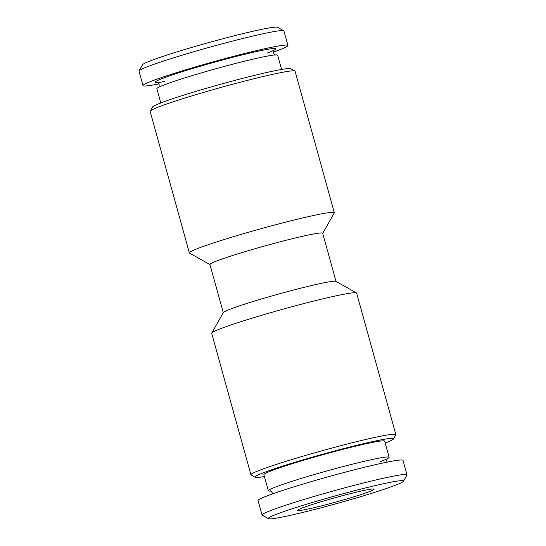 <?xml version="1.0" encoding="UTF-8"?>
<svg xmlns="http://www.w3.org/2000/svg" width="546" height="546" viewBox="0 0 546 546"><rect width="100%" height="100%" fill="white"/><g stroke="black" fill="none" stroke-linecap="round" stroke-linejoin="round"><path stroke-width="0.82" d="M270.68 491.079A62.667 3.474 -15.5 0 1 268.359 490.786A62.667 3.474 -15.5 0 1 354.34 463.697A62.667 3.474 -15.5 0 1 389.141 457.289A62.667 3.474 -15.5 0 1 380.289 461.67M281.586 69.458L277.641 55.214A62.667 3.474 164.5 0 0 216.332 68.612A62.667 3.474 164.5 0 0 156.859 88.711L160.804 102.955M352.095 493.215A39.694 2.198 -15.5 0 1 374.099 489.093A39.694 2.198 -15.5 0 1 319.683 506.313A39.694 2.198 -15.5 0 1 297.638 510.298A39.694 2.198 -15.5 0 1 352.095 493.215M307.227 511.343A70.188 3.89 -15.5 0 1 268.414 518.7A70.188 3.89 -15.5 0 1 364.544 488.185A70.188 3.89 -15.5 0 1 403.48 481.244A70.188 3.89 -15.5 0 1 307.227 511.343M268.414 518.7L262.251 515.226A75.205 4.17 -15.5 0 1 262.08 515.035A75.205 4.17 -15.5 0 1 365.254 482.534A75.205 4.17 -15.5 0 1 407.016 474.843A75.205 4.17 -15.5 0 1 406.968 475.095L403.48 481.244M262.08 515.035L258.067 500.566A75.205 4.17 -15.5 0 1 361.24 468.065A75.205 4.17 -15.5 0 1 403.003 460.374L407.016 474.843M389.141 457.289L384.671 441.168A62.667 3.474 164.5 0 0 349.87 447.577A62.667 3.474 164.5 0 0 263.889 474.665L268.359 490.786M273.41 52.116A75.205 4.17 164.5 0 0 287.933 45.434L283.92 30.965A75.205 4.17 164.5 0 0 283.749 30.774L277.586 27.3A70.188 3.89 164.5 0 0 209.084 42.486A70.188 3.89 164.5 0 0 142.52 64.756L139.032 70.905A75.205 4.17 164.5 0 0 138.984 71.157L142.997 85.626A75.205 4.17 164.5 0 0 158.879 83.872M283.749 30.774A75.205 4.17 164.5 0 0 210.346 47.038A75.205 4.17 164.5 0 0 139.032 70.905M287.933 45.434A75.205 4.17 164.5 0 0 214.366 61.514A75.205 4.17 164.5 0 0 142.997 85.626M266.974 53.167A62.619 3.467 164.5 0 0 267.868 49.263A62.619 3.467 164.5 0 0 214.551 62.183A62.619 3.467 164.5 0 0 162.169 78.576A62.619 3.467 164.5 0 0 164.94 81.463M385.196 443.045A71.86 3.979 164.5 0 0 393.482 438.95A71.86 3.979 164.5 0 0 337.994 450.075A71.86 3.979 164.5 0 0 255.2 477.3A71.86 3.979 164.5 0 0 264.414 476.542M393.482 438.95L395.809 434.855A75.205 4.17 164.5 0 0 395.857 434.602A75.205 4.17 164.5 0 0 337.742 446.492A75.205 4.17 164.5 0 0 250.921 474.795A75.205 4.17 164.5 0 0 251.092 474.986L255.2 477.3M395.857 434.602L356.62 293.1A75.205 4.17 164.5 0 0 356.442 292.909A75.205 4.17 164.5 0 0 298.498 304.996A75.205 4.17 164.5 0 0 211.732 333.04A75.205 4.17 164.5 0 0 211.677 333.299L250.921 474.795M356.442 292.909L335.92 281.34A58.49 3.242 164.5 0 0 290.854 290.738A58.49 3.242 164.5 0 0 223.362 312.551L211.732 333.04M336.029 281.402L322.679 233.251A58.49 3.242 164.5 0 0 277.477 242.499A58.49 3.242 164.5 0 0 209.944 264.51L223.3 312.667M322.7 233.333L334.268 212.96A75.205 4.17 164.5 0 0 334.323 212.701A75.205 4.17 164.5 0 0 276.208 224.597A75.205 4.17 164.5 0 0 189.38 252.9A75.205 4.17 164.5 0 0 189.558 253.091L209.971 264.598M334.323 212.701L295.079 71.205A75.205 4.17 164.5 0 0 294.908 71.014A75.205 4.17 164.5 0 0 236.964 83.094A75.205 4.17 164.5 0 0 150.191 111.145A75.205 4.17 164.5 0 0 150.143 111.398L189.38 252.9M294.908 71.014L290.8 68.7A71.86 3.979 164.5 0 0 235.435 80.242A71.86 3.979 164.5 0 0 152.518 107.05L150.191 111.145M272.59 493.884L272.474 493.106C271.219 491.243 270.495 490.533 270.318 490.977L270.325 490.977M275.682 55.023C274.986 55.03 274.269 54.32 273.526 52.894C273.423 51.283 273.676 50.307 274.276 49.959M157.03 82.473C157.726 82.46 158.449 83.169 159.186 84.603C159.07 86.848 158.818 87.824 158.436 87.537M387.564 458.463C386.957 458.824 386.711 459.8 386.814 461.397L387.121 462.128"/></g></svg>
